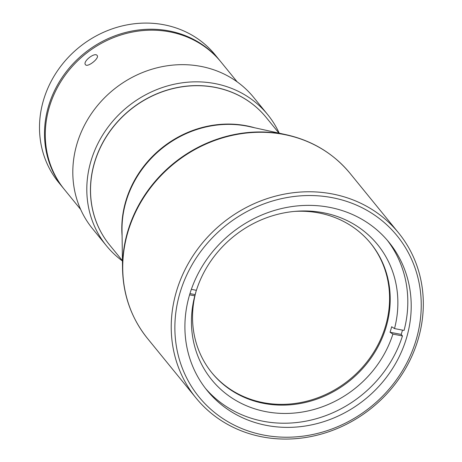 <?xml version="1.0" encoding="UTF-8"?>
<svg xmlns="http://www.w3.org/2000/svg" width="462" height="462" viewBox="0 0 462 462"><rect width="100%" height="100%" fill="white"/><g stroke="black" fill="none" stroke-linecap="round" stroke-linejoin="round"><path stroke-width="0.69" d="M278.956 133.125L266.193 117.464A100.964 91.776 140.8 0 0 176.64 87.786A100.964 91.776 140.8 0 0 98.418 151.906A100.964 91.776 140.8 0 0 109.661 245.027L122.424 260.689M413.103 353.39A130.659 118.774 -39.2 0 1 311.873 436.371A130.659 118.774 -39.2 0 1 195.992 397.961A130.659 118.774 -39.2 0 1 181.439 277.448A130.659 118.774 -39.2 0 1 282.669 194.467A130.659 118.774 -39.2 0 1 398.556 232.877A130.659 118.774 -39.2 0 1 413.103 353.39M196.102 291.199A102.449 93.128 140.8 0 0 211.954 372.898A102.449 93.128 140.8 0 0 308.783 401.611A102.449 93.128 140.8 0 0 386.261 326.501A102.449 93.128 140.8 0 0 370.784 243.457A102.449 93.128 140.8 0 0 294.594 211.405M211.648 372.516A102.449 93.128 140.8 0 0 308.414 400.773A102.449 93.128 140.8 0 0 385.637 325.739A102.449 93.128 140.8 0 0 370.472 243.076M189.946 293.607L195.149 294.612A105.255 95.68 -39.2 0 1 195.807 292.203A105.255 95.68 -39.2 0 1 195.911 291.845A105.255 95.68 -39.2 0 1 196.367 290.315M189.576 294.831L194.797 295.842A106.988 97.257 140.8 0 0 265.794 411.636A106.988 97.257 140.8 0 0 392.908 334.095L390.055 332.253A105.255 95.68 -39.2 0 0 390.898 329.498A105.255 95.68 -39.2 0 0 391.661 326.732L394.513 328.58A106.988 97.257 140.8 0 0 296.286 211.261A106.988 97.257 140.8 0 0 196.396 290.321L191.349 289.345M205.457 388.369A117.296 106.624 140.8 0 0 398.642 346.292A117.296 106.624 140.8 0 0 402.46 335.943L401.212 334.407A117.296 106.624 -39.2 0 0 402.483 330.116M394.513 328.58L404.065 330.422A117.296 106.624 140.8 0 0 387.248 240.217M402.038 350.467A117.296 106.624 140.8 0 0 388.981 242.279A117.296 106.624 140.8 0 0 284.944 207.796A117.296 106.624 140.8 0 0 194.069 282.294A117.296 106.624 140.8 0 0 207.132 390.477A117.296 106.624 140.8 0 0 311.163 424.959A117.296 106.624 140.8 0 0 402.038 350.467M184.852 279.273A127.685 116.072 140.8 0 0 249.474 431.387A127.685 116.072 140.8 0 0 411.255 353.488A127.685 116.072 140.8 0 0 346.633 201.374A127.685 116.072 140.8 0 0 184.852 279.273M266.152 117.417A100.964 91.776 140.8 0 0 99.936 148.227A100.964 91.776 140.8 0 0 109.621 244.981M279.221 133.189A103.933 94.479 140.8 0 0 267.631 114.536A103.933 94.479 140.8 0 0 230.232 87.855A103.933 94.479 140.8 0 0 96.57 146.298A103.933 94.479 140.8 0 0 106.503 245.848A103.933 94.479 140.8 0 0 122.43 260.966M267.631 114.536L253.638 97.367A103.933 94.479 140.8 0 0 216.239 70.686A103.933 94.479 140.8 0 0 95.686 107.819A103.933 94.479 140.8 0 0 92.51 228.678L106.503 245.848M85.47 64.686C87.468 67.85 99.827 58.085 97.118 55.475C94.791 51.888 82.432 61.654 85.47 64.686L85.47 64.686M237.173 81.861L220.946 61.948A100.964 91.776 140.8 0 0 54.77 92.804A100.964 91.776 140.8 0 0 64.414 189.512L80.642 209.425M220.553 61.469A100.964 91.776 140.8 0 0 220.16 60.99A100.964 91.776 140.8 0 0 183.83 35.072A100.964 91.776 140.8 0 0 66.724 71.148A100.964 91.776 140.8 0 0 63.635 188.554A100.964 91.776 140.8 0 0 64.027 189.027M220.16 60.99L215.159 54.851A100.964 91.776 140.8 0 0 178.829 28.933A100.964 91.776 140.8 0 0 61.723 65.009A100.964 91.776 140.8 0 0 58.634 182.415L63.635 188.554M195.149 294.612L194.797 295.842M390.055 332.253L401.212 334.407M392.908 334.095L402.46 335.943M254.718 127.789A100.964 91.776 140.8 0 0 129.689 190.275A100.964 91.776 140.8 0 0 122.089 235.874M122.534 268.555A130.457 118.59 140.8 0 1 132.721 217.51A130.457 118.59 140.8 0 1 286.636 134.817L249.266 126.588A101.166 91.961 140.8 0 0 129.914 190.714A101.166 91.961 140.8 0 0 122.014 230.295L122.534 268.555C123.094 295.074 131.416 318.376 147.499 338.461L195.992 397.961M286.636 134.817C312.491 140.719 333.633 153.575 350.063 173.377A130.659 118.774 140.8 0 0 234.176 134.968A130.659 118.774 140.8 0 0 132.946 217.948A130.659 118.774 140.8 0 0 147.499 338.461M350.063 173.377L398.556 232.877"/></g></svg>
